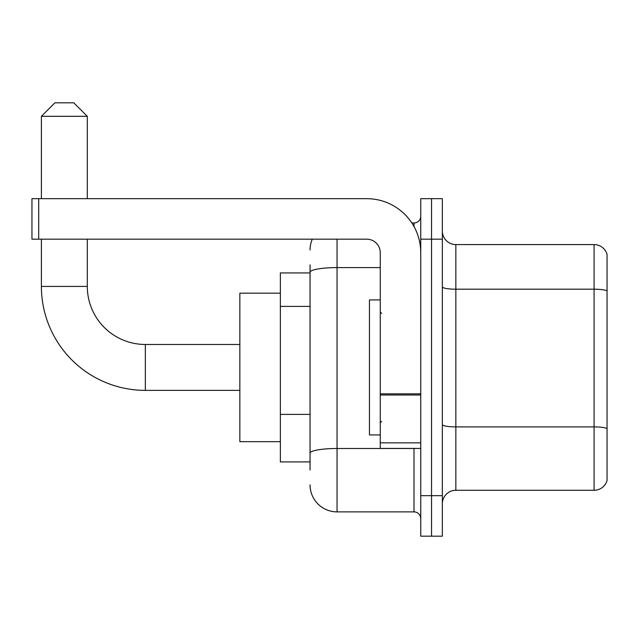 <?xml version="1.0" encoding="UTF-8"?>
<svg xmlns="http://www.w3.org/2000/svg" width="639" height="639" viewBox="0 0 639 639"><rect width="100%" height="100%" fill="white"/><g stroke="black" fill="none" stroke-linecap="round" stroke-linejoin="round"><path stroke-width="0.96" d="M310.051 272.925L280.353 272.925L280.353 461.925L310.051 461.925M310.051 470.024L310.051 264.826M420.75 495.672L420.75 536.177L431.549 536.177L431.549 495.672L431.549 536.177L442.348 536.177L442.348 495.672L431.549 495.672L431.549 239.178L431.549 495.672L420.75 495.672L420.75 239.178L431.549 239.178L431.549 198.673L431.549 239.178L442.348 239.178L442.348 495.672M442.348 239.178L442.348 198.673L420.75 198.673L420.75 239.178M337.049 239.178L337.049 511.879L414 511.879L414 448.426M411.851 222.971L414 222.971A6.749 6.749 0 0 0 420.75 216.222M310.051 298.293L310.051 272.286A26.998 4.689 180 0 1 337.049 267.597L380.253 267.597M420.75 518.628A6.749 6.749 0 0 0 414 511.879M310.051 249.977A26.998 26.998 0 0 1 312.303 239.178M337.049 511.879A26.998 26.998 0 0 1 310.051 484.873M442.348 503.772A13.499 13.499 0 0 1 455.847 490.273L594.086 490.273L594.086 244.577L455.847 244.577A13.499 13.499 0 0 1 442.348 231.078A13.499 13.499 0 0 0 455.847 244.577L455.847 490.273M607.05 254.298A13.499 13.499 0 0 0 594.086 244.577A13.499 13.499 0 0 1 607.05 254.298L607.05 480.552A13.499 13.499 0 0 1 594.086 490.273M239.849 390.373L145.349 390.373A103.949 103.949 0 0 1 41.399 286.424L41.399 239.178M145.349 390.373L145.349 344.477A58.053 58.053 0 0 1 87.303 286.424L87.303 239.178M54.898 102.823L73.797 102.823L87.303 116.322L41.399 116.322L54.898 102.823M87.303 198.673L87.303 116.322M41.399 198.673L41.399 116.322M280.353 293.173L239.849 293.173L239.849 441.677L280.353 441.677M420.75 448.426L380.253 448.426L380.253 393.832L420.75 393.832M420.75 252.677A54.003 54.003 0 0 0 366.746 198.673L38.699 198.673L38.699 239.178L366.746 239.178A13.499 13.499 0 0 1 380.253 252.677L380.253 393.832M38.699 239.178L31.95 239.178L31.95 198.673L38.699 198.673M380.253 299.923L369.454 299.923L369.454 434.927L380.253 434.927M310.051 306.393L280.353 306.393M310.051 414.391L280.353 414.391M416.348 448.426A6.749 1.174 0 0 1 414 448.498L337.049 448.498A26.998 4.689 180 0 0 310.051 453.187M414 226.533L414 222.971M607.05 290.889A13.499 2.34 180 0 0 594.086 289.195L455.847 289.195A13.499 2.34 0 0 1 442.348 286.855M607.05 428.585A13.499 2.34 180 0 0 594.086 426.9L455.847 426.9A13.499 2.34 -0 0 1 442.348 424.552M41.399 286.424L87.303 286.424M420.75 395.006L380.253 395.006M380.253 442.851L420.75 442.851M239.849 344.477L145.349 344.477M381.603 313.422L380.253 312.072M381.603 421.428L380.253 422.778"/></g></svg>
